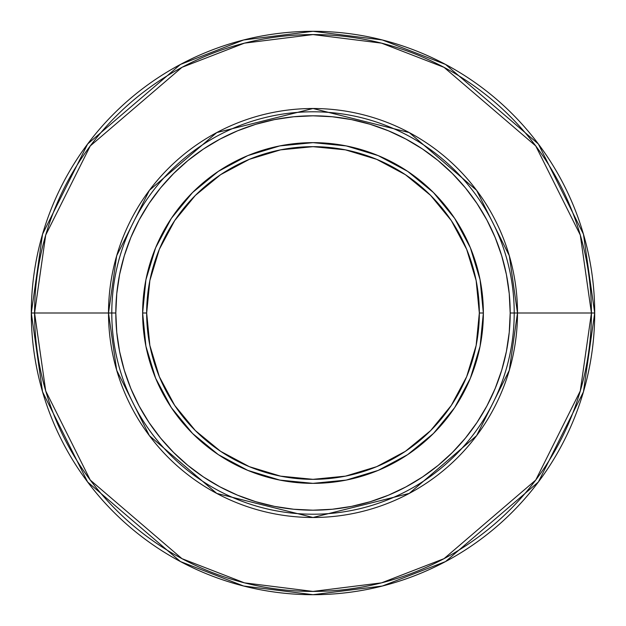 <?xml version="1.0" encoding="UTF-8"?>
<svg xmlns="http://www.w3.org/2000/svg" width="626" height="626" viewBox="0 0 626 626"><rect width="100%" height="100%" fill="white"/><g stroke="black" fill="none" stroke-linecap="round" stroke-linejoin="round"><path stroke-width="0.94" d="M592.196 313L594.7 313A281.7 281.7 0 0 1 313 594.7A281.7 281.7 0 0 1 31.3 313L42.568 391.876L87.64 482.02L180.437 561.561L243.655 586.03L313 594.7L382.345 586.03L445.563 561.561L538.36 482.02L583.432 391.876L594.7 313L591.421 313L580.286 390.96L535.739 480.056L444.022 558.666L381.531 582.861L313 591.421L244.469 582.861L181.978 558.666L90.261 480.056L45.714 390.96L34.579 313L31.3 313L34.579 313A278.421 278.421 0 0 0 313 591.421A278.421 278.421 0 0 0 591.421 313L517.491 313A204.491 204.491 0 0 1 313 517.491A204.491 204.491 0 0 1 108.509 313L34.579 313L108.509 313L116.686 255.744L149.411 190.304L216.768 132.571L313 108.509L409.232 132.571L476.589 190.304L509.314 255.744L517.491 313L514.212 313A201.212 201.212 0 0 1 313 514.212A201.212 201.212 0 0 1 111.788 313L108.509 313L111.788 313A201.212 201.212 0 0 0 313 514.212A201.212 201.212 0 0 0 514.212 313L510.19 313A197.19 197.19 0 0 1 313 510.19A197.19 197.19 0 0 1 115.81 313L111.788 313L115.81 313L116.757 293.672L119.597 274.532L124.3 255.76L130.818 237.536L139.097 220.047L149.043 203.45L160.569 187.902L173.566 173.566L187.902 160.569L203.45 149.043L220.047 139.097L237.536 130.818L255.76 124.3L274.532 119.597L293.672 116.757L313 115.81L332.328 116.757L351.468 119.597L370.24 124.3L388.464 130.818L405.953 139.097L422.55 149.043L438.098 160.569L452.434 173.566L465.431 187.902L476.957 203.45L486.903 220.047L495.182 237.536L501.7 255.76L506.403 274.532L509.243 293.672L510.19 313L509.243 332.328L506.403 351.468L501.7 370.24L495.182 388.464L486.903 405.953L476.957 422.55L465.431 438.098L452.434 452.434L438.098 465.431L422.55 476.957L405.953 486.903L388.464 495.182L370.24 501.7L351.468 506.403L332.328 509.243L313 510.19L293.672 509.243L274.532 506.403L255.76 501.7L237.536 495.182L220.047 486.903L203.45 476.957L187.902 465.431L173.566 452.434L160.569 438.098L149.043 422.55L139.097 405.953L130.818 388.464L124.3 370.24L119.597 351.468L116.757 332.328L115.81 313A197.19 197.19 0 0 1 313 115.81A197.19 197.19 0 0 1 510.19 313L514.212 313A201.212 201.212 0 0 0 313 111.788A201.212 201.212 0 0 0 111.788 313A201.212 201.212 0 0 1 313 111.788A201.212 201.212 0 0 1 514.212 313L517.491 313L509.314 370.256L476.589 435.696L409.232 493.429L313 517.491L216.768 493.429L149.411 435.696L116.686 370.256L108.509 313A204.491 204.491 0 0 1 313 108.509A204.491 204.491 0 0 1 517.491 313L591.421 313A278.421 278.421 0 0 0 313 34.579A278.421 278.421 0 0 0 34.579 313L45.714 235.04L90.261 145.944L181.978 67.334L244.469 43.139L313 34.579L381.531 43.139L444.022 67.334L535.739 145.944L580.286 235.04L591.421 313L594.7 313L583.432 234.124L538.36 143.98L445.563 64.439L382.345 39.97L313 31.3L243.655 39.97L180.437 64.439L87.64 143.98L42.568 234.124L31.3 313A281.7 281.7 0 0 1 313 31.3A281.7 281.7 0 0 1 594.7 313M483.358 313A170.358 170.358 0 0 1 313 483.358A170.358 170.358 0 0 1 142.642 313A170.358 170.358 0 0 0 313 483.358A170.358 170.358 0 0 0 483.358 313L479.336 313A166.336 166.336 0 0 1 313 479.336A166.336 166.336 0 0 1 146.664 313L142.642 313L146.664 313A166.336 166.336 0 0 1 313 146.664A166.336 166.336 0 0 1 479.336 313L483.358 313A170.358 170.358 0 0 0 313 142.642A170.358 170.358 0 0 0 142.642 313A170.358 170.358 0 0 1 313 142.642A170.358 170.358 0 0 1 483.358 313L480.087 279.767L470.392 247.802L454.679 218.396M454.648 218.349L433.466 192.534L407.698 171.383M407.651 171.352L378.198 155.608L346.233 145.913L313.055 142.642M313 142.642L279.767 145.913L247.802 155.608L218.396 171.321M218.349 171.352L192.534 192.534L171.383 218.302M171.352 218.349L155.608 247.802L145.913 279.767L142.642 312.945M142.642 313L145.913 346.233L155.608 378.198L171.321 407.604M171.352 407.651L192.534 433.466L218.302 454.617M218.349 454.648L247.802 470.392L279.767 480.087L312.945 483.358M313 483.358L346.233 480.087L378.198 470.392L407.604 454.679M407.651 454.648L433.466 433.466L454.617 407.698M454.648 407.651L470.392 378.198L480.087 346.233L483.358 313.055M33.804 313L31.3 313M146.664 313L149.857 280.55L159.325 249.344L174.693 220.587L195.382 195.382L220.587 174.693L249.344 159.325L280.55 149.857L313 146.664L345.45 149.857L376.656 159.325L405.413 174.693L430.618 195.382L451.307 220.587L466.675 249.344L476.143 280.55L479.336 313L476.143 345.45L466.675 376.656L451.307 405.413L430.618 430.618L405.413 451.307L376.656 466.675L345.45 476.143L313 479.336L280.55 476.143L249.344 466.675L220.587 451.307L195.382 430.618L174.693 405.413L159.325 376.656L149.857 345.45L146.664 313"/></g></svg>
